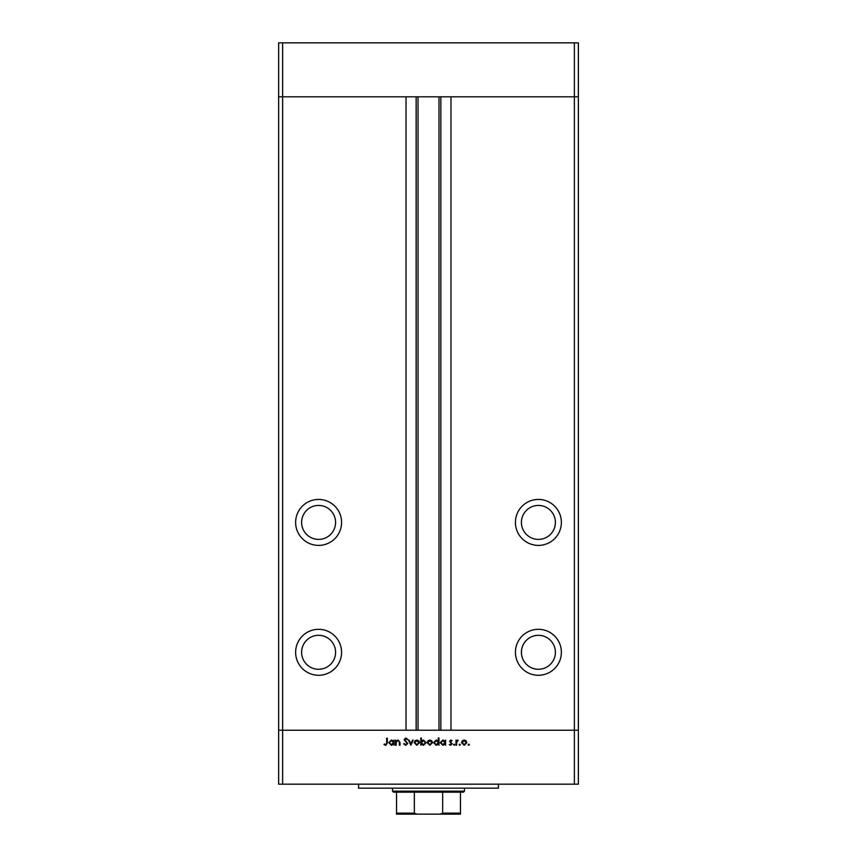 <?xml version="1.0" encoding="UTF-8"?>
<svg xmlns="http://www.w3.org/2000/svg" width="857" height="857" viewBox="0 0 857 857"><rect width="100%" height="100%" fill="white"/><g stroke="black" fill="none" stroke-linecap="round" stroke-linejoin="round"><path stroke-width="1.29" d="M574.372 784.176L282.628 784.176L282.628 730.228L278.632 730.228L282.628 730.228L282.628 96.798L406.025 96.798L406.025 730.228L282.628 730.228L574.372 730.228L574.372 784.176L578.368 784.176L578.368 730.228L574.372 730.228L578.368 730.228L578.368 96.798L450.975 96.798L450.975 730.228L574.372 730.228L574.372 96.798L578.368 96.798L578.368 42.85L278.632 42.85L278.632 96.798L574.372 96.798L574.372 42.85M282.628 784.176L278.632 784.176L278.632 96.798L282.628 96.798L282.628 42.85M318.6 505.426A16.979 16.979 0 0 0 301.61 522.416A16.979 16.979 0 0 0 318.6 539.396A16.979 16.979 0 0 0 335.58 522.416A16.979 16.979 0 0 0 318.6 505.426M538.4 505.426A16.979 16.979 0 0 0 521.42 522.416A16.979 16.979 0 0 0 538.4 539.396A16.979 16.979 0 0 0 555.39 522.416A16.979 16.979 0 0 0 538.4 505.426M538.4 635.316A16.979 16.979 0 0 0 521.42 652.295A16.979 16.979 0 0 0 538.4 669.285A16.979 16.979 0 0 0 555.39 652.295A16.979 16.979 0 0 0 538.4 635.316M318.6 635.316A16.979 16.979 0 0 0 301.61 652.295A16.979 16.979 0 0 0 318.6 669.285A16.979 16.979 0 0 0 335.58 652.295A16.979 16.979 0 0 0 318.6 635.316M318.6 629.317A22.978 22.978 0 0 0 295.622 652.295A22.978 22.978 0 0 0 318.6 675.273A22.978 22.978 0 0 0 341.579 652.295A22.978 22.978 0 0 0 318.6 629.317M318.6 499.438A22.978 22.978 0 0 0 295.622 522.416A22.978 22.978 0 0 0 318.6 545.395A22.978 22.978 0 0 0 341.579 522.416A22.978 22.978 0 0 0 318.6 499.438M538.4 499.438A22.978 22.978 0 0 0 515.421 522.416A22.978 22.978 0 0 0 538.4 545.395A22.978 22.978 0 0 0 561.378 522.416A22.978 22.978 0 0 0 538.4 499.438M538.4 629.317A22.978 22.978 0 0 0 515.421 652.295A22.978 22.978 0 0 0 538.4 675.273A22.978 22.978 0 0 0 561.378 652.295A22.978 22.978 0 0 0 538.4 629.317M418.012 96.798L418.012 730.228M498.431 784.176L498.431 788.172L358.569 788.172L358.569 784.176M396.18 745.215L395.559 745.215L395.559 740.105L396.18 741.026L398.13 740.009L400.037 742.601L400.037 745.215L399.416 745.215L399.341 741.648L398.023 740.641L396.277 741.991L396.18 745.215M407.75 743.501L405.747 745.397L403.626 743.865L404.215 743.512L405.747 744.679L407.118 743.49L404.075 739.677L405.8 738.038L407.664 739.227L407.096 739.655L405.725 738.755L404.697 739.645L407.75 743.501M410.889 745.215L408.468 740.105L409.143 740.105L410.846 743.822L412.538 740.105L413.224 740.105L410.889 745.215M414.21 742.676L414.906 740.855L416.856 740.009L418.794 740.855L419.491 742.676L416.856 745.301L414.21 742.676M427.204 742.676L427.911 740.855L429.85 740.009L431.799 740.855L432.496 742.676L429.85 745.301L427.204 742.676M444.954 741.048L445.586 740.105L445.586 745.215L444.954 744.326L442.876 745.301L440.209 742.644L442.887 740.009L444.954 741.048M468.768 745.301L468.179 744.722L468.768 744.133L469.347 744.722L468.768 745.301M461.548 742.676L462.244 740.855L464.194 740.009L466.133 740.855L466.84 742.676L464.194 745.301L461.548 742.676M459.706 745.301L459.127 744.722L459.706 744.133L460.295 744.722L459.706 745.301M456.62 745.215L455.988 745.215L455.988 740.105L456.62 740.855L457.863 740.009L458.067 740.727L456.727 741.744L456.62 745.215M454.146 745.301L453.567 744.722L454.146 744.133L454.735 744.722L454.146 745.301M449.529 741.348L450.825 740.009L452.132 740.737L450.161 741.326L452.217 743.822L450.728 745.301L449.261 744.615L451.596 743.855L449.529 741.348M438.323 741.091L438.323 738.038L438.955 738.038L438.955 745.215L438.323 744.326L436.234 745.301L433.567 742.644L436.256 740.009L438.323 741.091M421.376 744.262L420.755 745.215L420.755 738.038L421.376 738.038L421.376 741.026L423.465 740.009L426.133 742.665L423.444 745.301L421.376 744.262M393.492 741.048L394.124 740.105L394.124 745.215L393.492 744.326L391.403 745.301L388.746 742.644L391.424 740.009L393.492 741.048M385.714 744.679L386.678 742.869L386.678 738.22L387.31 738.22L387.31 742.944L385.671 745.397L383.99 744.583L384.354 744.047L385.714 744.679M466.208 742.676L464.194 740.641L462.169 742.676L464.194 744.679L466.208 742.676M444.954 742.665L442.898 740.641L440.83 742.655L442.898 744.679L444.954 742.665M438.323 742.665L436.267 740.641L434.199 742.655L436.256 744.679L438.323 742.665M431.864 742.676L429.85 740.641L427.836 742.676L429.85 744.679L431.864 742.676M421.376 742.644L423.433 744.679L425.5 742.665L423.444 740.641L421.376 742.644M418.869 742.676L416.856 740.641L414.831 742.676L416.856 744.679L418.869 742.676M393.492 742.665L391.435 740.641L389.367 742.655L391.424 744.679L393.492 742.665M454.574 814.15L402.426 814.15L454.574 814.15M464.473 791.172L463.466 792.168L393.534 792.168L392.527 791.172L464.473 791.172L464.473 788.172M392.527 791.172L392.527 788.172M460.466 814.15L460.466 813.154L460.466 814.15L396.534 814.15L396.534 813.154L396.534 814.15M460.466 792.168L460.466 813.154L442.662 813.154L439.984 814.15M442.662 792.168L442.662 813.154M414.338 792.168L414.338 813.154L417.016 814.15M396.534 792.168L396.534 813.154L414.338 813.154M440.852 96.798L440.852 730.228M416.148 96.798L416.148 730.228M438.988 96.798L438.988 730.228"/></g></svg>
